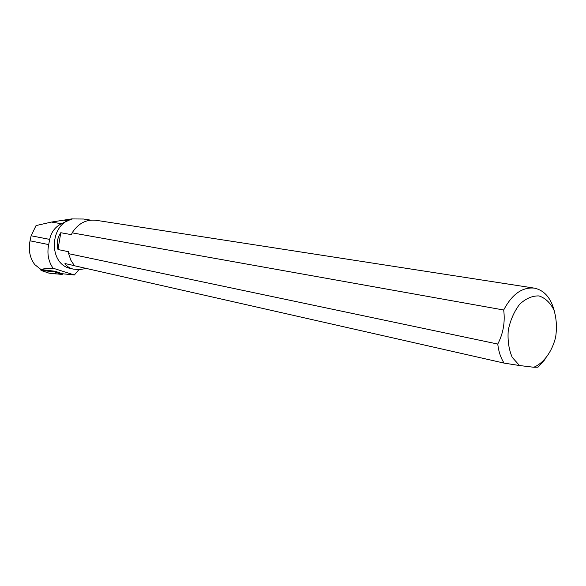 <?xml version="1.0" encoding="UTF-8"?>
<svg xmlns="http://www.w3.org/2000/svg" width="586" height="586" viewBox="0 0 586 586"><rect width="100%" height="100%" fill="white"/><g stroke="black" fill="none" stroke-linecap="round" stroke-linejoin="round"><path stroke-width="0.88" d="M40.529 269.23L41.108 270.446L54.366 271.816L55.267 271.296L40.991 269.523C42.302 268.908 46.323 268.461 53.04 268.183L74.378 274.995L62.38 273.743L55.267 271.296M41.108 270.446L48.77 273.069C53.414 273.918 58.175 274.167 63.061 273.816L62.065 274.46L48.55 272.988M53.04 268.183C48.352 261.363 46.902 253.504 48.689 244.596L49.7 239.396C51.143 232.246 55.04 227.024 61.413 223.735L71.961 218.864L51.451 222.065L36.039 225.573L31.117 235.777L30.04 240.809C28.267 250.054 29.849 257.994 34.794 264.623L40.991 269.523M78.912 269.648L74.378 274.995M90.727 220.138L83.571 219.025L72.62 218.937C49.246 223.339 47.942 264.579 70.906 268.556L73.221 269.099C69.448 268.183 66.694 266.322 64.965 263.524L74.393 265.663M72.62 218.937L71.961 218.864M86.398 268.461L79.278 269.633L73.221 269.099M519.518 365.532L533.787 367.254C543.771 363.078 552.056 351.607 555.631 337.228C557.059 327.428 556.495 318.345 553.931 309.979C550.261 302.698 545.28 298.018 538.988 295.923C532.308 295.718 525.869 298.486 519.672 304.244C514.134 311.518 510.325 320.205 508.252 330.299C507.498 340.481 508.824 349.505 512.237 357.379L519.518 365.532L504.092 363.1C500.722 357.892 498.613 351.549 497.763 344.055L68.665 253.679L68.657 251.738L57.992 249.526C56.366 243.483 57.296 237.887 60.79 232.723L71.499 234.664L72.129 232.847L503.689 310.001C511.988 294.26 522.192 286.964 534.3 288.122C544.226 290.238 550.906 297.886 554.349 311.063M533.787 367.254L537.985 367.195L544.936 359.518M504.092 363.1L74.481 265.766L70.84 260.206L68.665 253.679M497.763 344.055C503.257 333.427 505.227 322.08 503.689 310.001M534.088 288.092L96.104 220.292C86.179 219.208 78.194 223.398 72.129 232.847M57.992 249.526L60.79 232.723M62.065 274.46L54.366 271.816M30.04 240.809L48.689 244.596M51.451 222.065L61.413 223.735M31.117 235.777L49.7 239.396M63.017 220.08L67.251 220.768M41.005 270.424L48.667 273.047"/></g></svg>
